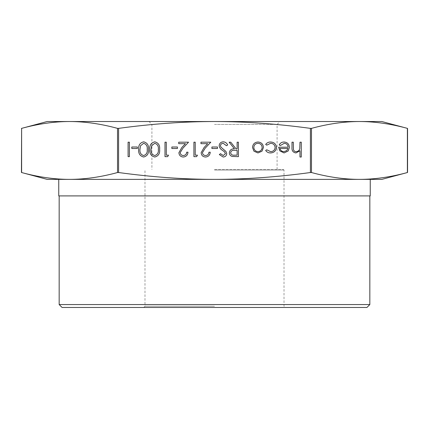 <?xml version="1.0" encoding="UTF-8"?>
<svg xmlns="http://www.w3.org/2000/svg" width="429" height="429" viewBox="0 0 429 429"><rect width="100%" height="100%" fill="white"/><g stroke="black" fill="none" stroke-linecap="round" stroke-linejoin="round"><path stroke-width="0.32" stroke-dasharray="2.15 1.61" d="M47.147 179.376L214.5 179.376C183.987 179.365 152.016 177.08 118.597 172.533L117.519 172.533C100.81 177.08 84.824 179.365 69.568 179.376L58.752 179.376M58.752 195.903L370.248 195.903M214.5 170.077L284.019 170.077L214.5 170.077M214.5 169.46L283.403 169.46L214.5 169.46M59.164 304.558L369.836 304.558M366.918 307.475L62.082 307.475M214.5 124.442L277.086 124.442L214.5 124.442M381.853 121.525L69.568 121.525C84.824 121.541 100.81 123.82 117.519 128.368L118.597 128.368C152.016 123.82 183.987 121.541 214.5 121.525C245.013 121.541 276.984 123.82 310.403 128.368L311.481 128.368C328.19 123.82 344.176 121.541 359.432 121.525C374.689 121.541 390.674 123.82 407.384 128.368L407.55 128.41M214.5 306.236L144.981 306.236L214.5 306.236M311.025 172.49L310.403 172.533C276.984 177.08 245.013 179.365 214.5 179.376L359.432 179.376C344.176 179.365 328.19 177.08 311.481 172.533L311.025 172.49M69.568 179.376C54.311 179.365 38.326 177.08 21.616 172.533L21.45 172.49M21.45 128.41L21.616 128.368C38.326 123.82 54.311 121.541 69.568 121.525L47.147 121.525M407.384 128.368L407.384 172.533C390.674 177.08 374.689 179.365 359.432 179.376L381.853 179.376M370.248 179.376L359.432 179.376M301.276 142.187L301.276 157.019L299.978 157.019L299.978 150.761L295.956 152.944C293.045 152.472 291.731 150.686 292.004 147.587L292.004 142.187L293.302 142.187L293.452 149.565C293.833 150.949 294.744 151.641 296.187 151.646C298.005 151.517 299.201 150.584 299.78 148.847L299.978 142.187L301.276 142.187M129.392 142.187L129.392 156.649L128.094 156.649L128.094 142.187L129.392 142.187M137.366 147.008L137.366 148.493L131.805 148.493L131.805 147.008L137.366 147.008M143.656 141.817C147.297 142.782 148.911 145.313 148.493 149.415C148.917 153.518 147.308 156.054 143.656 157.019C139.967 156.076 138.304 153.539 138.664 149.415C138.304 145.292 139.967 142.76 143.656 141.817M139.961 149.421C139.634 152.606 140.846 154.649 143.613 155.539C146.402 154.665 147.597 152.622 147.195 149.421C147.597 146.214 146.402 144.176 143.613 143.302L140.508 145.785L139.961 149.421M154.783 141.817C158.424 142.782 160.038 145.313 159.615 149.415C160.044 153.518 158.43 156.054 154.783 157.019C151.094 156.076 149.431 153.539 149.791 149.415C149.426 145.292 151.094 142.76 154.783 141.817M151.088 149.421C150.756 152.606 151.973 154.649 154.74 155.539C157.529 154.665 158.719 152.622 158.317 149.421C158.719 146.214 157.529 144.176 154.74 143.302L151.635 145.785L151.088 149.421M168.517 155.164L167.669 156.649L164.993 156.649L164.993 142.187L166.291 142.187L166.291 155.164L168.517 155.164M177.418 147.008L177.418 148.493L171.852 148.493L171.852 147.008L177.418 147.008M183.333 155.539C185.371 155.373 186.486 154.258 186.69 152.198L187.988 152.198C187.746 155.137 186.175 156.746 183.269 157.019C180.598 156.821 179.145 155.389 178.898 152.719L181.826 147.533L185.446 143.672L178.716 143.672L178.716 142.187L188.54 142.187L182.931 148.171L180.196 152.606C180.427 154.435 181.472 155.416 183.333 155.539M197.442 155.164L196.595 156.649L193.919 156.649L193.919 142.187L195.216 142.187L195.216 155.164L197.442 155.164M205.588 155.539C207.62 155.373 208.735 154.258 208.939 152.198L210.237 152.198C209.996 155.137 208.424 156.746 205.518 157.019C202.853 156.821 201.394 155.389 201.147 152.719L204.075 147.533L207.695 143.672L200.965 143.672L200.965 142.187L210.789 142.187L205.185 148.171L202.45 152.606C202.676 154.435 203.721 155.416 205.588 155.539M217.465 147.008L217.465 148.493L211.905 148.493L211.905 147.008L217.465 147.008M223.268 141.817C225.322 141.988 226.791 143.039 227.665 144.975L226.442 145.71L223.268 143.302C221.621 143.356 220.678 144.176 220.431 145.753L220.951 147.168L225.927 151.442L226.737 153.646C226.512 155.759 225.322 156.885 223.177 157.019L219.321 154.574L220.495 153.684L223.321 155.539L225.439 153.705L224.485 151.839L222.544 150.397C220.64 149.335 219.509 147.78 219.133 145.731C219.428 143.307 220.806 141.999 223.268 141.817M238.417 142.187L238.417 156.649L232.25 156.451C230.389 155.931 229.418 154.708 229.333 152.783C229.767 149.978 231.472 148.675 234.459 148.863L229.15 142.187L230.754 142.187L236.068 148.863L237.119 148.863L237.119 142.187L238.417 142.187M230.63 152.783C231.086 154.644 232.341 155.437 234.411 155.164L237.119 155.164L237.119 150.343L234.475 150.327C232.362 150.064 231.081 150.885 230.63 152.783M262.001 151.19L257.974 152.944L253.957 151.201L252.509 147.442C252.815 144.096 254.638 142.283 257.974 142.004C261.315 142.278 263.143 144.09 263.449 147.442L262.001 151.19M257.979 143.302C255.437 143.511 254.043 144.889 253.807 147.437C254.043 149.984 255.437 151.389 257.979 151.646C260.526 151.389 261.921 149.989 262.151 147.437C261.915 144.889 260.526 143.511 257.979 143.302M270.511 152.944C268.447 152.955 266.833 152.129 265.674 150.466L266.763 149.791L270.608 151.646C273.3 151.512 274.807 150.129 275.134 147.501C274.812 144.841 273.305 143.442 270.602 143.302L266.763 145.152L265.674 144.439C266.892 142.787 268.543 141.972 270.619 142.004C274.093 142.187 276.029 143.978 276.432 147.383C276.035 150.879 274.067 152.735 270.511 152.944M284.255 143.302L280.362 145.522L279.209 144.922C280.266 142.991 281.891 142.015 284.095 142.004C287.387 142.283 289.162 144.096 289.409 147.442L288.191 150.97L284.062 152.944L279.805 150.863L278.657 147.195L288.111 147.195C287.913 144.804 286.626 143.506 284.255 143.302M287.977 148.493L279.955 148.493C280.528 150.509 281.874 151.56 283.993 151.646L286.717 150.654L287.977 148.493M310.403 172.533L310.403 128.368M117.519 172.533L117.519 128.368M118.597 128.368L118.597 172.533M21.616 128.368L21.616 172.533M311.481 128.368L311.481 172.533M283.403 169.46L284.019 170.077L284.019 306.236L285.264 307.475M148.997 121.525L151.914 124.442L151.914 169.46M143.736 307.475L144.981 306.236L144.981 170.077L145.597 169.46M277.086 169.46L277.086 124.442L280.003 121.525"/><path stroke-width="0.64" d="M359.432 179.376L370.248 179.376L370.248 195.903L58.752 195.903L58.752 179.376L69.568 179.376C84.824 179.365 100.81 177.08 117.519 172.533L118.597 172.533C152.016 177.08 183.987 179.365 214.5 179.376C245.013 179.365 276.984 177.08 310.403 172.533L311.481 172.533C328.19 177.08 344.176 179.365 359.432 179.376C374.689 179.365 390.674 177.08 407.384 172.533L407.384 128.368C390.674 123.82 374.689 121.541 359.432 121.525L381.853 121.525L407.55 128.41L407.55 172.49L381.853 179.376L47.147 179.376L21.616 172.533C38.326 177.08 54.311 179.365 69.568 179.376M59.164 304.558L62.082 307.475L366.918 307.475L369.836 304.558L59.164 304.558L59.164 195.903M21.45 128.41L47.147 121.525L359.432 121.525C344.176 121.541 328.19 123.82 311.481 128.368L310.403 128.368C276.984 123.82 245.013 121.541 214.5 121.525C183.987 121.541 152.016 123.82 118.597 128.368L117.519 128.368C100.81 123.82 84.824 121.541 69.568 121.525C54.311 121.541 38.326 123.82 21.616 128.368L21.45 172.49M276.432 147.383C276.035 150.879 274.067 152.735 270.511 152.944C268.447 152.955 266.833 152.129 265.674 150.466L266.763 149.791L270.608 151.646C273.3 151.512 274.807 150.129 275.134 147.501C274.812 144.841 273.305 143.442 270.602 143.302L266.763 145.152L265.674 144.439C266.892 142.787 268.543 141.972 270.619 142.004C274.093 142.187 276.029 143.978 276.432 147.383M263.449 147.442L262.001 151.19L257.974 152.944L253.957 151.201L252.509 147.442C252.815 144.096 254.638 142.283 257.974 142.004C261.315 142.278 263.143 144.09 263.449 147.442M219.133 145.731C219.428 143.307 220.806 141.999 223.268 141.817C225.322 141.988 226.791 143.039 227.665 144.975L226.442 145.71L223.268 143.302C221.621 143.356 220.678 144.176 220.431 145.753L220.951 147.168L225.927 151.442L226.737 153.646C226.512 155.759 225.322 156.885 223.177 157.019L219.321 154.574L220.495 153.684L223.321 155.539L225.439 153.705L224.485 151.839L222.544 150.397C220.64 149.335 219.509 147.78 219.133 145.731M211.905 147.008L217.465 147.008L217.465 148.493L211.905 148.493L211.905 147.008M202.45 152.606C202.676 154.435 203.721 155.416 205.588 155.539C207.62 155.373 208.735 154.258 208.939 152.198L210.237 152.198C209.996 155.137 208.424 156.746 205.518 157.019C202.853 156.821 201.394 155.389 201.147 152.719L204.075 147.533L207.695 143.672L200.965 143.672L200.965 142.187L210.789 142.187L205.185 148.171L202.45 152.606M195.216 155.164L197.442 155.164L196.595 156.649L193.919 156.649L193.919 142.187L195.216 142.187L195.216 155.164M180.196 152.606C180.427 154.435 181.472 155.416 183.333 155.539C185.371 155.373 186.486 154.258 186.69 152.198L187.988 152.198C187.746 155.137 186.175 156.746 183.269 157.019C180.598 156.821 179.145 155.389 178.898 152.719L181.826 147.533L185.446 143.672L178.716 143.672L178.716 142.187L188.54 142.187L182.931 148.171L180.196 152.606M171.852 147.008L177.418 147.008L177.418 148.493L171.852 148.493L171.852 147.008M166.291 155.164L168.517 155.164L167.669 156.649L164.993 156.649L164.993 142.187L166.291 142.187L166.291 155.164M149.791 149.415C149.426 145.292 151.094 142.76 154.783 141.817C158.424 142.782 160.038 145.313 159.615 149.415C160.044 153.518 158.43 156.054 154.783 157.019C151.094 156.076 149.431 153.539 149.791 149.415M131.805 147.008L137.366 147.008L137.366 148.493L131.805 148.493L131.805 147.008M128.094 142.187L129.392 142.187L129.392 156.649L128.094 156.649L128.094 142.187M299.978 142.187L301.276 142.187L301.276 157.019L299.978 157.019L299.978 150.761L295.956 152.944C293.045 152.472 291.731 150.686 292.004 147.587L292.004 142.187L293.302 142.187L293.452 149.565C293.833 150.949 294.744 151.641 296.187 151.646C298.005 151.517 299.201 150.584 299.78 148.847L299.978 142.187M138.664 149.415C138.304 145.292 139.967 142.76 143.656 141.817C147.297 142.782 148.911 145.313 148.493 149.415C148.917 153.518 147.308 156.054 143.656 157.019C139.967 156.076 138.304 153.539 138.664 149.415M237.119 142.187L238.417 142.187L238.417 156.649L232.25 156.451C230.389 155.931 229.418 154.708 229.333 152.783C229.767 149.978 231.472 148.675 234.459 148.863L229.15 142.187L230.754 142.187L236.068 148.863L237.119 148.863L237.119 142.187M288.111 147.195C287.913 144.804 286.626 143.506 284.255 143.302L280.362 145.522L279.209 144.922C280.266 142.991 281.891 142.015 284.095 142.004C287.387 142.283 289.162 144.096 289.409 147.442L288.191 150.97L284.062 152.944L279.805 150.863L278.657 147.195L288.111 147.195M143.613 155.539C146.402 154.665 147.597 152.622 147.195 149.421C147.597 146.214 146.402 144.176 143.613 143.302L140.508 145.785L139.961 149.421C139.634 152.606 140.846 154.649 143.613 155.539M154.74 155.539C157.529 154.665 158.719 152.622 158.317 149.421C158.719 146.214 157.529 144.176 154.74 143.302L151.635 145.785L151.088 149.421C150.756 152.606 151.973 154.649 154.74 155.539M234.411 155.164L237.119 155.164L237.119 150.343L234.475 150.327C232.362 150.064 231.081 150.885 230.63 152.783C231.086 154.644 232.341 155.437 234.411 155.164M253.807 147.437C254.043 149.984 255.437 151.389 257.979 151.646C260.526 151.389 261.921 149.989 262.151 147.437C261.915 144.889 260.526 143.511 257.979 143.302C255.437 143.511 254.043 144.889 253.807 147.437M287.977 148.493L279.955 148.493C280.528 150.509 281.874 151.56 283.993 151.646L286.717 150.654L287.977 148.493M118.597 172.533L118.597 128.368M21.616 172.533L21.616 128.368M311.481 172.533L311.481 128.368M310.403 128.368L310.403 172.533M117.519 128.368L117.519 172.533M369.836 195.903L369.836 304.558"/></g></svg>
